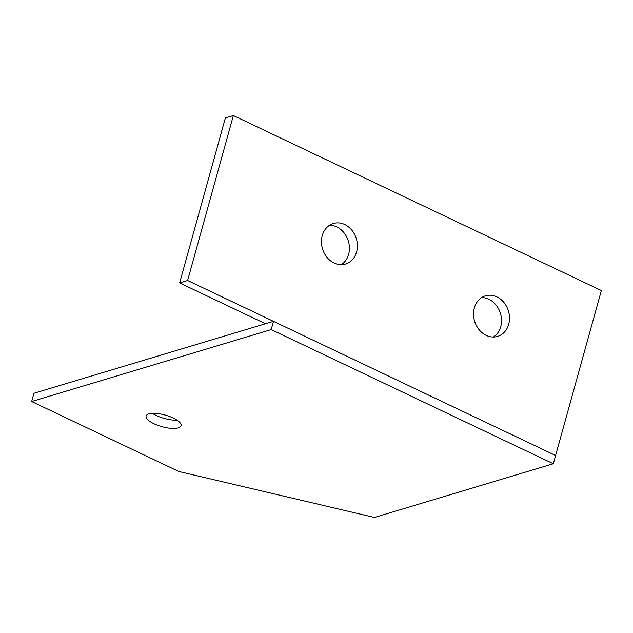 <?xml version="1.0" encoding="UTF-8"?>
<svg xmlns="http://www.w3.org/2000/svg" width="633" height="633" viewBox="0 0 633 633"><rect width="100%" height="100%" fill="white"/><g stroke="black" fill="none" stroke-linecap="round" stroke-linejoin="round"><path stroke-width="0.95" d="M341.345 264.689A21.174 17.669 73.3 0 0 349.242 245.319A21.174 17.669 73.3 0 0 336.772 226.931A21.174 17.669 73.3 0 0 329.508 225.269M344.756 224.533A21.174 17.669 73.3 0 0 333.33 223.504A21.174 17.669 73.3 0 0 321.445 242.154A21.174 17.669 73.3 0 0 334.082 263.027A21.174 17.669 73.3 0 0 345.507 264.064A21.174 17.669 73.3 0 0 357.4 245.406A21.174 17.669 73.3 0 0 344.756 224.533M493.447 337.017A21.174 17.669 73.3 0 0 501.336 317.647A21.174 17.669 73.3 0 0 488.874 299.267A21.174 17.669 73.3 0 0 481.61 297.605M496.858 296.869A21.174 17.669 73.3 0 0 485.432 295.833A21.174 17.669 73.3 0 0 473.539 314.482A21.174 17.669 73.3 0 0 486.184 335.355A21.174 17.669 73.3 0 0 497.609 336.392A21.174 17.669 73.3 0 0 509.502 317.742A21.174 17.669 73.3 0 0 496.858 296.869M553.313 463.752L601.35 290.539L233.371 115.546L187.621 280.514L555.6 455.507L273.48 321.342L33.937 393.259L31.65 401.512L178.846 471.506L374.451 517.454L553.313 463.752L271.193 329.595L273.48 321.342M187.621 280.514L179.637 282.911L265.496 323.74M233.371 115.546L225.388 117.944L179.637 282.911M152.418 413.349A18.151 6.029 -164.5 0 0 177.058 420.185M178.316 427.892A18.151 6.029 15.5 0 1 157.831 425.368A18.151 6.029 15.5 0 1 146.104 416.039A18.151 6.029 15.5 0 1 148.874 413.895A18.151 6.029 15.5 0 1 169.359 416.419A18.151 6.029 15.5 0 1 181.085 425.74A18.151 6.029 15.5 0 1 178.316 427.892M271.193 329.595L31.65 401.512"/></g></svg>
